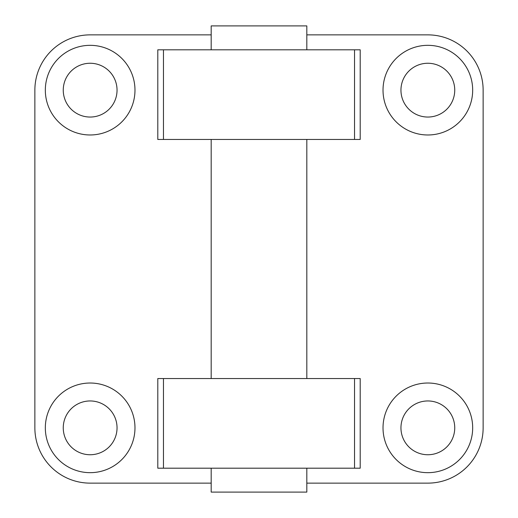 <?xml version="1.0" encoding="UTF-8"?>
<svg xmlns="http://www.w3.org/2000/svg" width="518" height="518" viewBox="0 0 518 518"><rect width="100%" height="100%" fill="white"/><g stroke="black" fill="none" stroke-linecap="round" stroke-linejoin="round"><path stroke-width="0.78" d="M211.182 49.806L211.182 25.9L306.818 25.9L306.818 49.806M211.182 468.194L211.182 492.1L306.818 492.1L306.818 468.194M211.182 378.541L211.182 139.459M306.818 34.868L427.849 34.868A55.284 55.284 0 0 1 483.132 90.151L483.132 427.849A55.284 55.284 0 0 1 427.849 483.132L306.818 483.132M211.182 483.132L90.151 483.132A55.284 55.284 0 0 1 34.868 427.849L34.868 90.151A55.284 55.284 0 0 1 90.151 34.868L211.182 34.868M472.675 427.849A44.826 44.826 0 0 1 405.432 466.666A44.826 44.826 0 0 1 405.432 389.024A44.826 44.826 0 0 1 472.675 427.849M400.951 427.849A26.897 26.897 0 0 0 441.297 451.139A26.897 26.897 0 0 0 441.297 404.558A26.897 26.897 0 0 0 400.951 427.849M472.675 90.151A44.826 44.826 0 0 1 405.432 128.976A44.826 44.826 0 0 1 405.432 51.334A44.826 44.826 0 0 1 472.675 90.151M400.951 90.151A26.897 26.897 0 0 0 441.297 113.442A26.897 26.897 0 0 0 441.297 66.861A26.897 26.897 0 0 0 400.951 90.151M134.978 90.151A44.826 44.826 0 0 1 67.741 128.976A44.826 44.826 0 0 1 67.741 51.334A44.826 44.826 0 0 1 134.978 90.151M63.254 90.151A26.897 26.897 0 0 0 103.6 113.442A26.897 26.897 0 0 0 103.6 66.861A26.897 26.897 0 0 0 63.254 90.151M134.978 427.849A44.826 44.826 0 0 1 67.741 466.666A44.826 44.826 0 0 1 67.741 389.024A44.826 44.826 0 0 1 134.978 427.849M63.254 427.849A26.897 26.897 0 0 0 103.6 451.139A26.897 26.897 0 0 0 103.6 404.558A26.897 26.897 0 0 0 63.254 427.849M360.204 378.541L157.796 378.541L157.796 468.194L360.204 468.194L360.204 378.541M354.539 139.459L360.204 139.459L360.204 49.806L157.796 49.806L157.796 139.459L354.539 139.459L354.539 49.806M354.539 468.194L354.539 378.541M163.461 468.194L163.461 378.541M163.461 139.459L163.461 49.806M306.818 378.541L306.818 139.459"/></g></svg>
